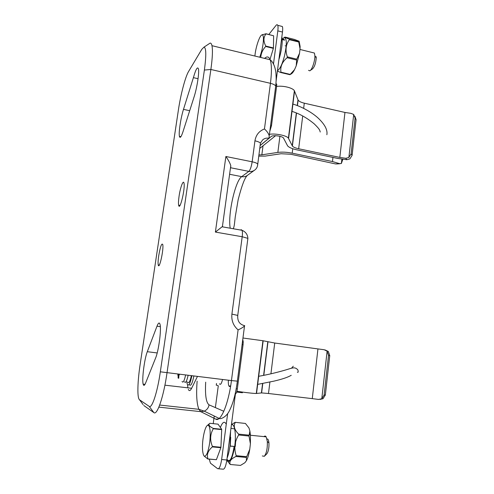 <?xml version="1.0" encoding="UTF-8"?>
<svg xmlns="http://www.w3.org/2000/svg" width="494" height="494" viewBox="0 0 494 494"><rect width="100%" height="100%" fill="white"/><g stroke="black" fill="none" stroke-linecap="round" stroke-linejoin="round"><path stroke-width="0.74" d="M282.296 39.569C283.253 38.847 283.994 39.045 284.519 40.181L282.204 39.545M220.386 427.464C222.442 422.191 224.313 420.956 225.993 423.753M230.568 431.318L230.062 445.465C229.377 450.596 228.382 454.844 227.073 458.204M312.27 398.627L318.537 399.424L321.785 398.763L324.113 394.99L325.355 394.972L329.745 355.631L328.541 355.402L327.121 351.197L324.15 349.727L317.945 348.918L312.27 398.627L268.495 393.502L261.61 392.921L256.293 393.477C254.293 393.607 243.06 392.304 236.892 391.229M325.355 394.972L323.039 398.72L320.069 399.405M325.015 349.913L328.337 351.456L329.745 355.631M242.962 338.019L262.932 340.73L274.72 343.027L317.945 348.918M324.113 394.99L328.541 355.402M228.364 380.207C228.216 382.856 228.395 384.758 228.901 385.907C229.395 386.858 230 386.746 230.717 385.573M213.229 423.648L214.248 416.028M215.372 407.606L218.286 385.833L216.286 384.98M209.258 459.154L210.45 463.187L217.644 468.695C219.262 469.201 220.59 466.138 221.639 459.506L226.845 459.982C225.801 466.602 224.449 469.658 222.8 469.146L218.459 468.769M227.654 413.595L221.639 459.506M235.41 394.07L226.845 459.982M237.386 391.31L237.274 392.15L236.675 391.964M242.492 392.088L242.406 392.749L237.274 392.15M178.278 374.18L178.087 378.04L178.742 378.262L178.952 374.261M184.521 381.757C185.559 383.548 186.751 381.417 188.109 375.366M178.087 378.04L178.711 378.114M187.763 382.016C188.813 383.789 190.005 381.695 191.345 375.755M186.825 381.905L187.3 384.295C188.671 386.506 190.19 383.677 191.87 375.817M189.282 384.53C190.665 386.74 192.203 383.918 193.883 376.058M281.852 36.877C282.766 42.256 281.784 49.838 278.894 59.632M234.78 445.718C236.379 433.93 234.502 422.975 231.414 424.809M226.82 460.142C229.766 463.773 232.384 459.216 234.675 446.471M248.976 435.158L238.627 434.115L238.651 434.992L249.007 436.029L249.896 431.015L248.951 427.934L245.438 423.457L235.088 422.321L245.438 423.457M235.329 422.395C233.23 425.859 234.329 429.768 238.627 434.115M231.519 424.593L235.088 422.321M246.457 460.618L246.383 457.438L249.766 449.256C248.97 454.159 247.871 457.944 246.457 460.618L244.901 462.711L240.51 465.41L230.272 464.496L227.573 461.223M246.611 456.666L236.194 455.696L235.971 456.475L246.383 457.438M235.971 456.475C230.852 458.895 228.95 461.569 230.272 464.496M249.766 449.256L250.396 443.828L249.007 436.029M238.651 434.992C234.625 441.506 233.81 448.41 236.194 455.696M249.896 431.015L250.452 435.214L250.396 443.828M229.994 446.008L234.125 446.403C232.248 458.123 229.988 462.563 227.345 459.716M235.632 441.753L235.255 446.514L230.247 446.144L230.704 437.307M261.795 34.975L265.963 33.746L273.627 35.784L266.025 33.876C263.345 37.229 263.259 41.292 265.766 46.066L273.448 47.949L273.373 48.375L265.692 46.492C262.678 49.659 261.042 53.321 260.789 57.477M265.766 46.066L265.692 46.492M270.014 59.391L273.373 48.375M273.448 47.949L273.627 35.784M259.764 57.224C262.382 49.777 263.598 43.182 263.407 37.445C263.209 35.537 262.722 34.697 261.931 34.926C259.591 35.407 255.515 47.788 254.904 56.057M308.528 70.309L309.75 70.833C311.905 70.167 315.061 61.009 314.894 55.797L314.412 53.037L312.906 52.66M316.123 56.699L316.216 57.866C315.808 63.263 314.536 66.98 312.387 69.024L310.331 70.438M209.752 423.333L209.586 423.5C208.202 424.84 209.419 426.476 213.235 428.409L221.652 429.267L221.701 429.613L213.278 428.755C210.111 434.269 209.82 440.16 212.408 446.44L220.923 447.255L220.843 447.712L212.327 446.903C207.98 450.664 206.529 454.678 207.962 458.932L216.397 459.698L207.844 459.025L204.041 455.987M221.652 429.267L218.045 424.148L209.802 423.29M212.408 446.44L212.327 446.903M213.235 428.409L213.278 428.755M220.923 447.255L221.701 429.613M216.397 459.698L220.843 447.712M210.055 430.323C209.567 426.291 208.653 424.686 207.313 425.501C204.936 426.952 202.379 438.444 202.46 447.237L202.546 449.954C203.287 457.123 204.88 458.123 207.326 452.955C209.647 445.891 210.555 438.345 210.055 430.323M262.295 455.956L264.327 456.289C266.55 453.27 267.544 448.33 267.322 441.482L266.155 436.838C265.506 435.875 264.784 435.801 263.981 436.622M266.951 438.981C267.983 438.74 268.65 440.074 268.952 442.976C269.131 448.052 268.39 451.714 266.729 453.961L264.395 456.228M158.716 255.719C160.315 246.636 161.655 242.881 162.736 244.462C163.971 248.945 159.229 270.453 158.241 264.938C157.926 263.185 158.08 260.11 158.716 255.719M179.069 196.223C180.291 187.504 183.317 179.353 183.996 183.144C185.392 188.498 179.748 211.63 178.655 205.201C178.334 203.423 178.47 200.428 179.069 196.223M269.829 131.243L271.496 125.637L276.628 86.123L276.745 84.431L275.955 83.313M222.566 379.509C221.473 383.776 220.441 385.209 219.472 383.807M235.07 394.373L235.626 393.885C236.379 393.199 236.953 391.526 237.342 388.858L243.067 344.75L243.221 341.823L242.764 339.539M156.993 326.201C158.389 322.662 159.408 322.088 160.05 324.472C161.495 329.449 158.685 350.82 155.591 358.057L145.644 382.949C144.495 385.703 143.668 386.104 143.149 384.141C141.784 379.324 144.439 358.786 147.298 351.697L156.993 326.201L160.34 326.658M193.401 77.638C195.834 69.16 197.52 66.245 198.452 68.913C199.391 72.606 196.976 88.086 194.074 96.941L183.002 131.67C181.218 137.005 180.026 138.573 179.421 136.369C178.513 132.775 180.773 117.856 183.49 109.365L193.401 77.638L198.057 78.7M208.721 44.015L210.111 43.102C210.938 42.99 211.556 43.855 211.963 45.689C212.834 50.153 212.469 58.082 210.876 69.475L167.015 372.828C163.656 396.694 157.154 415.738 153.875 412.607L149.194 406.358C151.93 408.884 157.413 392.353 160.334 371.815L204.386 70.055C206.375 55.272 206.233 47.64 203.948 47.165L201.75 49.4L188.554 71.537C185.336 76.774 180.662 94.663 178.439 109.736L140.074 364.875C138.616 374.73 137.888 383.245 137.888 390.433C137.931 395.83 138.474 398.948 139.512 399.788L143.106 404.586M149.194 406.358L139.512 399.788M153.875 412.607L143.803 405.512M230.241 228.222C227.604 215.328 235.2 180.73 241.702 176.642L248.859 171.369L230.655 167.762L230.778 165.681C230.087 163.224 228.45 160.161 225.875 156.493L252.156 161.804L254.941 140.827C255.941 134.961 259.109 131.009 264.457 128.959C266.976 131.206 268.569 133.51 269.23 135.875L268.971 138.264L260.116 145.477M160.334 371.815L231.445 380.578L238.096 329.881C241.214 328.51 243.363 327.176 244.536 325.879L244.616 325.657M247.877 239.065L247.889 238.374L242.196 236.737L215.39 232.081L222.603 226.388M188.313 389.346C189.146 391.316 190.252 390.958 191.635 388.272L197.427 376.484M187.535 384.777L187.899 387.839M275.467 135.708L274.899 135.702M275.454 135.819L259.727 148.453M354.933 116.3L356.088 119.684L355.093 118.06L351.092 153.856L352.105 155.351L349.913 158.864L346.837 159.71L345.769 158.29L348.875 157.469L351.092 153.856M355.093 118.06L353.704 114.447L350.845 113.336L344.954 112.453L304.285 103.178C301.062 102.4 299.006 101.381 298.123 100.103L294.368 90.735C292.88 87.815 282.673 85.351 276.578 86.475M342.83 159.296L341.385 163.471L341.879 159.167M258.714 156.135L265.111 156.104L281.117 153.733L290.645 154.239L335.519 163.922L339.588 163.644L332.468 161.557L292.207 153.171C286.823 152.115 282.037 151.862 277.85 152.411L261.845 154.826L258.881 154.894M337.093 163.928L335.519 163.922M339.588 163.644L341.385 163.471M260.11 145.563L271.292 136.449C272.861 134.868 282.327 136.06 283.476 137.987L287.582 145.823C288.965 147.453 292.115 148.805 297.024 149.88L337.945 158.475L346.837 159.71M356.088 119.684L352.111 155.283M345.769 158.29L339.823 157.419L298.666 148.756C295.4 148.039 293.306 147.138 292.392 146.057L288.403 138.159C286.767 135.529 275.282 133.195 269.428 134.331M281.03 26.163L282.364 26.503C282.766 27.559 282.803 29.405 282.475 32.054L277.819 30.875L273.478 64.004M277.819 30.875C278.153 28.226 278.122 26.373 277.727 25.324C277.35 24.453 276.77 24.496 275.992 25.453L268.835 34.463M282.475 32.054L276.078 81.251M277.461 70.636C279.845 69.333 282.179 64.461 284.47 56.02C287.051 44.09 286.909 37.945 284.031 37.593L282.191 39.31M290.213 74.396L294.541 69.648C293.269 72.099 292.102 73.557 291.04 74.014L289.935 74.699L290.213 74.396L280.956 72.198L280.691 72.507L289.935 74.699M280.691 72.507L277.4 71.099M294.541 69.648L296.209 65.863L296.74 59.15L287.335 56.859L287.113 57.718L296.517 60.009M287.113 57.718C282.154 61.911 280.104 66.739 280.956 72.198M296.74 59.15L299.525 53.327L300.037 48.807L298.648 41.49L289.305 39.143L289.361 39.662L298.716 42.002M289.361 39.662C285.798 44.621 285.118 50.351 287.335 56.859M298.648 41.49L299.049 41.212L294.294 39.39L285.137 37.093L284.55 37.248L289.305 39.143M299.525 53.327L296.209 65.863M299.16 41.366L300.111 46.436L300.037 48.807M266.445 143.056L265.358 143.927M267.773 341.953L263.605 375.372M262.586 383.542L261.412 392.934M263.16 340.78L256.534 393.465M274.72 343.027L270.922 373.816M269.909 382.06L268.495 393.502M327.121 351.197L321.785 398.763M216.496 383.455L216.261 385.209M177.821 374.125L178.019 376.014M178.674 376.23L179.458 374.322M185.59 375.057C184.237 381.121 183.058 383.258 182.039 381.461M254.941 140.827C257.763 141.451 259.591 142.216 260.424 143.137L260.258 144.439M237.824 315.431L231.914 314.11L242.196 236.737C242.566 233.767 242.523 231.624 242.072 230.303L241.091 229.648M218.416 418.955L215.767 419.14L200.755 411.65L204.226 411.15C206.924 409.934 208.53 407.828 209.042 404.845C206.115 402.647 204.998 395.089 205.683 382.177M158.864 407.136L200.755 411.65L198.884 409.31C196.711 403.752 196.124 394.373 197.131 381.158M223.807 411.286L209.042 404.845M237.41 381.146L236.756 385.524M268.971 138.264C266.556 137.807 264.451 138.351 262.647 139.901L260.424 143.137L257.64 165.07M215.39 232.081L225.875 156.493M264.457 128.959L270.44 83.325L210.876 69.475L204.386 70.055M238.096 329.881C233.347 325.768 231.285 320.513 231.914 314.11M215.767 419.14C220.713 422.376 228.518 403.931 231.445 380.578L237.355 381.146C235.805 393.341 233.211 403.104 229.574 410.421C226.246 417.442 220.614 419.116 219.527 418.591M211.963 45.689L270.15 59.731C273.145 62.158 275.053 66.431 275.874 72.556C276.455 79.793 276.016 82.146 275.714 85.993C274.93 84.888 273.17 83.999 270.44 83.325C271.83 72.143 271.737 64.282 270.15 59.731C268.872 56.551 267.019 56.106 264.599 58.391M252.156 161.804C254.99 162.403 256.837 163.125 257.683 163.971C257.695 166.355 256.843 168.293 255.12 169.775C253.317 171.257 251.23 171.788 248.859 171.369C250.273 169.899 251.372 166.706 252.156 161.804M236.212 388.803L237.342 388.858M242.103 344.602L243.067 344.75M276.628 86.123L275.769 85.413M271.496 125.637L270.638 125.013M254.144 170.479L247.772 175.092C246.031 176.525 244.005 177.043 241.702 176.642L229.599 174.277M189.684 110.705L183.49 109.365M191.635 388.272L164.916 385.178M157.191 352.951L147.298 351.697M348.875 157.469L353.704 114.447M332.468 161.557L332.944 157.419M292.207 153.171L292.763 148.743M277.85 152.411L279.907 136.301M261.845 154.826L263.024 145.804M339.823 157.419L344.954 112.453M298.666 148.756L302.711 115.948M303.649 108.353L304.285 103.178M292.238 145.816L296.338 112.947M297.258 105.562L297.975 99.819M288.595 138.462L294.548 91.094M291.997 111.372C299.648 113.762 307.07 117.943 314.277 123.908C320.476 130.021 319.575 130.218 320.254 132.022M326.861 134.726C327.763 129.866 324.7 124.173 317.667 117.634C310.121 110.928 298.913 105.66 292.911 104.111M267.958 341.996L263.802 375.335M262.783 383.505L261.61 392.921M262.932 340.73L256.293 393.477M230.371 386.08L228.901 385.907M325.336 395.132L324.089 395.151M297.357 372.217C298.277 372.649 298.438 371.852 297.845 369.833C294.572 366.455 292.627 367.962 284.705 370.241C275.695 372.822 267.026 374.835 258.695 376.292M293.275 366.215L291.491 368.234M291.232 375.304C287.811 377.311 282.037 379.25 273.923 381.133L257.677 384.381M250.452 435.214L249.39 434.226M234.144 428.841L230.957 428.347M261.931 34.926L262.468 34.568M314.412 53.037L299.963 49.456M286.199 46.041L285.112 45.775M316.216 57.866L314.894 55.797M207.313 425.501L209.586 423.5M266.155 436.838L250.452 435.251M268.952 442.976L267.322 441.482M158.241 264.938L159.278 265.099M222.288 226.82L242.072 230.303C245.691 231.859 247.624 234.551 247.889 238.374L237.781 315.184C237.262 321.044 239.578 324.539 244.709 325.67M178.655 205.201L179.977 205.436M219.175 418.424L204.226 411.15L198.884 409.31L159.686 405.055M203.948 47.165L210.111 43.102M275.714 85.993L269.23 135.875M244.536 325.879L237.355 381.146M243.221 341.823L242.548 341.163M247.383 175.401C244.876 177.457 241.801 185.534 238.17 199.638L235.249 216.903C234.286 225.455 234.31 226.24 233.261 228.753M222.393 226.727L230.778 165.681M179.421 136.369L180.909 136.671M143.149 384.141L144.989 384.351M292.392 146.057L296.511 113.015M297.431 105.63L298.123 100.103M288.403 138.159L294.368 90.735M282.364 26.503L277.727 25.324M337.056 163.934L339.86 163.742M352.105 155.351L351.08 153.93M300.111 46.436L299.71 45.812M284.031 37.593L284.55 37.241"/></g></svg>
